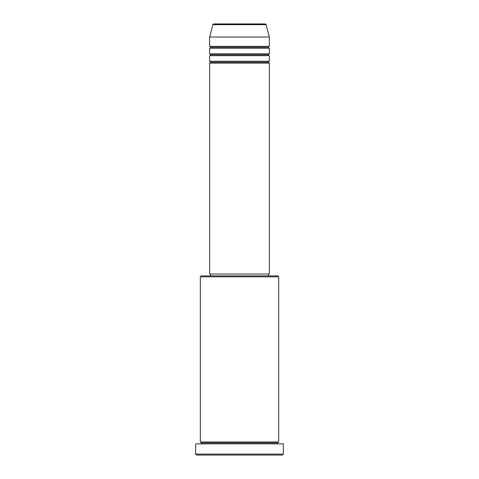 <?xml version="1.0" encoding="UTF-8"?>
<svg xmlns="http://www.w3.org/2000/svg" width="479" height="479" viewBox="0 0 479 479"><rect width="100%" height="100%" fill="white"/><g stroke="black" fill="none" stroke-linecap="round" stroke-linejoin="round"><path stroke-width="0.72" d="M265.144 23.95L213.856 23.95A0.934 0.934 0 0 0 212.957 24.645L266.043 24.645A0.934 0.934 0 0 0 265.144 23.95L213.856 23.95A0.934 0.934 0 0 0 212.957 24.645L209.64 37.015L269.36 37.015L266.043 24.645L212.957 24.645L209.64 37.015L209.64 46.343A0.934 0.934 0 0 1 210.574 47.277A0.934 0.934 0 0 1 209.64 48.211L209.64 53.81A0.934 0.934 0 0 1 210.574 54.744A0.934 0.934 0 0 1 209.64 55.678L209.64 61.276A0.934 0.934 0 0 1 210.574 62.21A0.934 0.934 0 0 1 209.64 63.138L209.64 274.024L269.36 274.024L269.36 63.138A0.934 0.934 0 0 1 268.426 62.21A0.934 0.934 0 0 1 269.354 61.276L269.36 55.678A0.934 0.934 0 0 1 268.426 54.744A0.934 0.934 0 0 1 269.354 53.81L269.36 48.211A0.934 0.934 0 0 1 268.426 47.277A0.934 0.934 0 0 1 269.354 46.343L269.36 37.015L209.64 37.015L209.64 46.343L269.36 46.343A0.934 0.934 0 0 0 268.426 47.277L210.574 47.277A0.934 0.934 0 0 0 209.64 46.343L269.36 46.343L269.36 37.015L266.043 24.645A0.934 0.934 0 0 0 265.144 23.95L265.019 23.95M278.688 276.826L277.76 275.892L201.24 275.892L200.312 276.826L278.688 276.826L200.312 276.826L200.312 441.985A0.934 0.934 0 0 1 201.24 442.919A0.934 0.934 0 0 1 200.312 443.853A0.934 0.934 0 0 0 201.24 442.919A0.934 0.934 0 0 0 200.312 441.985L278.688 441.985L278.688 276.826L278.688 441.985A0.934 0.934 0 0 0 277.76 442.919A0.934 0.934 0 0 1 278.688 441.985L200.312 441.985L200.312 276.826L201.24 275.892L277.76 275.892L278.688 276.826M195.642 454.116L196.576 455.05L282.424 455.05L283.358 454.116L195.642 454.116L283.358 454.116L283.358 443.853L195.642 443.853L195.642 454.116L195.642 443.853L283.358 443.853L283.358 454.116L282.424 455.05L196.576 455.05L195.642 454.116M278.688 443.853A0.934 0.934 0 0 1 277.76 442.919L201.24 442.919L277.76 442.919A0.934 0.934 0 0 0 278.688 443.853M209.64 61.276L269.36 61.276A0.934 0.934 0 0 0 268.426 62.21L210.574 62.21A0.934 0.934 0 0 0 209.64 61.276L209.64 55.678A0.934 0.934 0 0 0 210.574 54.744A0.934 0.934 0 0 0 209.64 53.81L269.36 53.81A0.934 0.934 0 0 0 268.426 54.744L210.574 54.744L268.426 54.744A0.934 0.934 0 0 0 269.354 55.678L209.64 55.678L269.36 55.678L269.36 61.276L209.64 61.276M269.36 63.138L209.64 63.138A0.934 0.934 0 0 0 210.574 62.21L268.426 62.21A0.934 0.934 0 0 0 269.354 63.138L269.36 274.024L209.64 274.024L209.64 63.138L269.36 63.138M268.426 275.892L268.426 274.024L268.426 275.892M210.574 274.024L210.574 275.892L210.574 274.024M269.36 48.211L209.64 48.211A0.934 0.934 0 0 0 210.574 47.277L268.426 47.277A0.934 0.934 0 0 0 269.36 48.211L269.36 53.81L209.64 53.81L209.64 48.211L269.36 48.211"/></g></svg>
